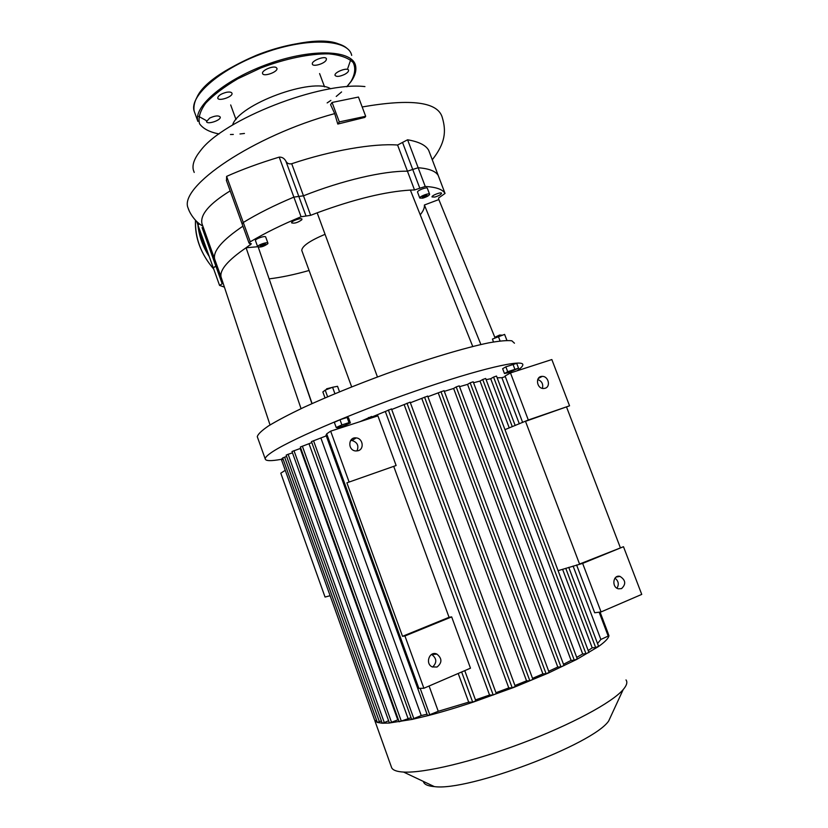 <?xml version="1.0" encoding="UTF-8"?>
<svg xmlns="http://www.w3.org/2000/svg" width="828" height="828" viewBox="0 0 828 828"><rect width="100%" height="100%" fill="white"/><g stroke="black" fill="none" stroke-linecap="round" stroke-linejoin="round"><path stroke-width="1.24" d="M504.966 429.639L528.305 420.003L569.55 405.813L525.501 421.328L579.548 564.044L623.484 546.708L582.643 563.392L558.103 570.658M393.828 466.671L449.066 617.305L451.664 616.891L470.48 668.175L423.884 688.254L418.875 688.378L326.687 433.841L330.662 431.16L377.91 415.863L396.126 465.512L346.901 482.827L396.126 465.512M569.55 405.813L551.841 359.549L510.472 372.942L528.305 420.003M510.472 372.942L505.08 375.995L522.665 422.477M576.588 564.955L594.69 612.772L601.045 611.933L641.741 594.4L623.484 546.708M582.643 563.392L601.045 611.933M566.6 407.179L620.244 547.432M545.155 388.26L543.541 388.508C536.461 388.715 535.105 376.109 542.226 376.388C548.374 376.047 550.993 386.645 545.155 388.26M621.549 588.615L618.444 588.822C611.364 587.29 612.999 574.342 619.986 576.381C625.689 580.055 626.216 584.133 621.549 588.615M616.984 588.211C619.199 584.351 618.526 580.997 614.976 578.141M542.392 388.373C543.427 384.068 541.864 381.118 537.734 379.503M449.066 617.305L402.522 636.308L346.901 482.827M451.664 616.891L404.933 635.976L402.522 636.308M349.002 481.73L330.662 431.16M423.884 688.254L404.933 635.976M358.245 450.701C364.548 448.952 362.83 438.291 356.206 437.909C348.184 436.698 347.47 450.204 355.554 450.96L358.245 450.701M431.523 654.451L431.833 654.575C436.822 658.477 437.07 662.638 432.589 667.047M437.039 667.026C442.214 662.762 442.173 658.457 436.915 654.099C429.546 650.456 424.723 663.756 432.299 666.933L437.039 667.026M350.627 440.506L352.003 440.506C357.437 442.276 359.083 445.774 356.94 450.981M260.168 246.082L260.882 245.098L265.477 243.949L262.103 245.999L260.168 246.082M262.103 245.999L261.669 244.788M264.753 244.933L264.411 243.991M424.391 195.563L426.803 194.963L427.113 195.574L422.601 197.385L422.28 196.774L424.391 195.563M422.601 197.385L422.352 196.733M425.012 196.785L424.536 195.522M301.941 250.915L301.754 250.398C302.096 246.092 309.858 240.731 325.062 234.303M221.469 278.229L221.035 276.925C219.606 269.938 227.959 260.22 246.092 247.769L251.391 243.825L249.042 243.101L250.273 241.807C264.712 233.185 281.655 224.833 301.071 216.76L310.655 215.332L317.165 212.817C354.343 199.165 385.403 191.589 410.377 190.088L472.747 346.487M317.165 212.817L377.454 376.978M420.231 214.794C423.305 211.047 424.692 207.776 424.391 205.002L438.84 199.569L494.968 337.669M424.391 205.002L480.902 344.531M269.162 278.943L312.073 403.578M269.307 278.85C281.147 277.421 294.406 274.637 309.103 270.477M301.061 408.649L246.092 247.769L257.663 246.734M224.409 287.109L219.565 285.412L223.115 283.207M410.377 190.088L414.517 189.964L425.23 186.476C436.004 187.035 442.607 189.353 445.04 193.441L438.55 198.016L438.84 199.569M301.754 219.824C297.707 222.68 294.323 223.684 291.601 222.856C290.98 221.097 301.868 217.288 301.972 219.213L301.754 219.824M434.866 197.043L432.009 196.95C431.512 195.439 441.541 191.61 441.552 193.307C440.972 194.611 438.747 195.863 434.866 197.043M255.49 240.71L255.448 240.617C254.817 238.919 265.612 235.224 265.726 237.098L267.92 243.153M417.581 192.231L417.54 192.106C417.012 190.492 427.362 186.569 427.383 188.37L429.577 194.176M258.274 247.189L311.918 403.65M333.632 387.059L326.646 388.798L326.17 389.729M326.511 389.605L332.432 387.328M339.532 391.789L337.534 386.303L332.577 387.266L325.197 390.112L322.858 391.954L325.021 397.895M334.916 393.704L332.577 387.266M327.619 396.778L325.197 390.112M336.209 427.496L334.326 422.321L339.997 419.724L347.118 417.436L348.505 417.767L350.389 422.911L344.717 425.478L337.658 427.755L336.209 427.496L341.892 424.919L349.012 422.622L350.389 422.911M347.118 417.436L349.012 422.622M339.997 419.724L341.892 424.919M502.016 335.164L499.626 335.05L495.227 337.099L494.844 337.948L502.13 335.164M506.943 340.422L504.604 334.398L492.432 339.076L493.519 341.964M506.891 340.422L504.604 334.398M500.071 340.96L498.321 336.344M508.268 372.704L504.469 373.531L507.688 371.7L518.545 368.191L508.268 372.704M507.688 371.7L505.846 366.845L502.637 368.708L504.469 373.531M505.846 366.845L516.703 363.357L518.545 368.191M512.925 364.154L514.768 369.009M281.623 459.85L281.375 459.157L282.772 458.194M514.457 343.206L511.849 340.794C507.243 340.236 499.574 340.908 488.83 342.833C464.963 347.719 426.958 359.083 386.365 373.707C355.274 385.155 327.64 396.426 303.452 407.531C288.962 414.455 277.349 420.572 268.603 425.861C261.7 430.57 257.922 434.172 257.28 436.677L257.56 437.463M281.427 459.302C270.963 461.206 265.56 461.072 265.208 458.888C265.146 457.708 266.74 455.928 269.99 453.547C285.256 441.997 350.006 413.803 414.797 391.282C479.64 368.698 524.797 358.441 522.779 365.076C522.52 366.442 520.605 368.346 517.055 370.809M267.775 243.774C263.821 246.537 260.458 247.541 257.684 246.775C257.063 245.109 267.858 241.414 267.961 243.256L267.775 243.774M422.766 198.151L419.775 198.037C419.258 196.453 429.608 192.541 429.628 194.301C429.049 195.656 426.762 196.929 422.766 198.151M428.718 150.417L428.687 150.313C425.871 145.231 418.844 141.723 407.593 139.787L397.585 145.024C373.449 143.213 331.138 150.479 291.704 163.727C288.972 164.265 287.026 163.406 285.877 161.149L298.815 196.412L293.868 197.116C274.503 205.23 257.643 213.686 243.277 222.484L242.107 223.891L243.277 222.484C257.643 213.686 274.503 205.23 293.868 197.116L303.483 195.812L298.815 196.412L306.008 215.984M310.655 215.332L303.483 195.812C342.254 180.39 383.768 170.806 407.448 171.199L412.727 169.471L407.448 171.199L414.517 189.964M425.23 186.476L418.161 167.742L412.727 169.471L418.161 167.742C429.007 168.56 435.704 171.148 438.24 175.505C435.704 171.148 429.007 168.56 418.161 167.742L407.593 139.787M203.802 228.818L202.073 227.628L215.829 266.036L213.282 267.858L216.946 265.519L215.829 266.036L222.132 283.642M230.174 190.885C209.349 203.74 199.952 214.69 201.98 223.736L214.597 258.947C212.931 250.977 222.37 240.058 242.925 226.179C222.37 240.058 212.931 250.977 214.597 258.947L221.045 276.945M344.758 74.334C347.408 72.843 348.671 71.498 348.557 70.297C348.122 66.871 333.922 72.191 335.05 75.348C336.406 77.014 339.646 76.683 344.758 74.334M326.118 60.227L326.439 58.891C325.942 55.186 311.142 60.641 312.363 64.077C312.736 67.099 324.141 63.901 326.118 60.227M276.076 67.441C272.722 65.567 261.431 70.587 262.569 73.433C263.169 77.242 278.198 71.943 276.956 68.372L276.076 67.441M226.53 92.281C220.993 93.74 218.064 95.675 217.743 98.077C218.344 101.73 233.227 96.721 231.985 93.285C231.488 92.084 229.677 91.753 226.53 92.281M209.681 118.073L206.503 121.592C207.052 124.966 221.386 120.205 220.217 117.038C218.613 115.289 215.094 115.63 209.681 118.073M285.246 470.304L280.796 473.192L325.052 597.05L330.113 595.715M283.145 459.219L281.541 459.933L374.515 719.822M286.633 456.445L282.69 457.936M388.601 720.733L384.306 722.606L288.134 454.282L286.167 455.131L382.194 723.165M288.134 454.282L292.481 452.864M608 633.223L608.953 635.759C608.466 638.336 604.978 641.938 598.478 646.554L576.888 659.336L548.353 673.06L514.012 687.343L473.937 701.865C457.408 707.402 442.193 711.956 428.314 715.547L412.189 719.387L389.419 722.989L291.994 451.508L300.781 448.3M411.061 717.71L399.137 721.778L300.326 447.027L311.835 442.607M427.051 714.191L421.245 715.568L411.671 719.397L311.463 441.593L326.273 435.88M325.973 435.042L326.936 434.534M371.524 416.525L360.118 421.618M391.365 409.001L371.834 417.012M410.005 402.242L391.696 409.498M427.517 396.157L410.357 402.76M443.901 390.744L427.9 396.715M563.796 665.608L560.949 666.871L456.207 386.914L453.62 388.456L444.315 391.354M456.207 386.914L459.25 385.858L564.003 665.64M577.095 658.943L574.29 660.195L470.169 382.836L467.551 384.378L459.561 386.676M470.169 382.836L473.192 381.78L577.323 658.974M588.729 652.505L585.965 653.727L482.714 379.514L480.012 381.087L473.544 382.743M482.714 379.514L485.684 378.479L588.946 652.536M512.294 426.679L493.571 377.082L490.693 378.727L486.139 379.659M493.571 377.082L496.5 376.057L515.182 425.509M505.308 376.605L501.882 377.713L497.142 377.754M625.999 679.923C627.696 682.189 626.755 685.418 623.184 689.589C612.202 702.506 571.061 724.759 521.868 743.254C472.684 761.76 423.967 773.269 403.588 772.069C397.005 771.686 393.041 770.288 391.706 767.856L391.261 766.614M423.367 781.415C423.988 784.333 427.641 786.062 434.327 786.6C467.882 791.589 593.221 744.3 608.694 720.96L611.871 714.088M398.371 719.646L389.615 723.02L382.298 723.217L377.382 722.44L374.836 720.712L376.574 720.277M573.09 566.031L600.859 639.464L597.537 643.532M501.882 377.713L519.322 423.832M562.574 569.281L592.196 647.827L588.201 650.549M490.693 378.727L509.251 427.91M480.012 381.087L582.684 653.965L576.712 657.37M467.551 384.378L571.092 660.392L563.495 664.263M453.62 388.456L557.772 667.047L548.726 671.26M438.364 393.259L542.889 673.878L532.539 678.349M421.897 398.744L526.546 680.844L514.954 685.512M404.261 404.923L508.785 687.913L495.972 692.715M397.709 719.718L300.222 448.61M385.444 411.816L489.555 695.034L475.479 699.908M458.205 673.464L468.689 702.154L438.25 711.293L429.08 686.019M407.966 718.269L309.092 443.963M421.245 715.568L320.985 438.281M438.25 711.293L427.558 715.599L325.973 435.031M384.306 722.606L382.194 723.186M381.408 720.981L377.34 722.42L282.679 457.936M598.375 646.347L595.663 647.548L592.196 647.827M574.29 660.195L571.092 660.392M585.965 653.727L582.684 653.965M560.949 666.871L557.772 667.047M548.985 672.45L546.097 673.733L542.889 673.878M599.979 612.068L608.953 635.728L600.859 639.464M532.756 679.436L529.837 680.74L526.546 680.844M515.161 686.526L512.211 687.83L508.785 687.913M496.169 693.667L493.198 694.992L489.555 695.034M475.676 700.83L472.684 702.154L468.689 702.154M194.094 172.1L193.379 170.113C192.013 164.762 194.373 158.293 200.49 150.717C223.198 119.553 320.809 81.299 364.941 86.588M332.069 102.465L330.579 104.69L334.709 113.602L337.793 124.055L364.848 117.4L365.676 116.282L358.462 97.052L332.069 102.465L339.314 121.902L365.676 116.282M201.98 223.736L202.663 225.63M285.877 161.149C284.335 158.345 282.11 156.999 279.212 157.113C259.154 163.219 241.621 169.636 226.613 176.385L226.52 180.783M337.793 124.055L339.314 121.902M291.704 163.727L303.483 195.812C342.254 180.39 383.768 170.806 407.448 171.199L397.585 145.024M232.596 125.018C238.412 104.442 312.901 76.921 330.682 88.793M279.212 157.113L301.071 216.76M250.273 241.807L226.613 176.385M428.687 150.313L445.04 193.441M419.806 188.215L402.605 142.623M249.797 243.463L250.346 244.995M195.491 220.227C195.004 238.133 201.069 254.393 213.696 269.017M197.726 222.39L197.788 223.363M197.913 224.905C199.02 236.052 202.788 246.578 209.215 256.494M198.617 223.146L198.73 224.543M199.237 228.611C200.562 236.891 203.398 244.809 207.745 252.385M206.11 120.474L198.699 116.375M196.898 97.414C210.105 66.323 309.703 29.508 339.946 44.557M351.02 58.902L347.801 68.279M194.797 112.856L194.114 110.952C189.208 95.603 221.614 67.73 265.364 52.454C309.061 37.001 348.691 39.475 351.683 55.393M346.684 48.065C334.16 37.405 294.52 40.003 256.442 55.269C218.488 71.487 191.382 92.011 194.114 110.952L197.882 121.395C193.11 106.398 225.661 78.836 269.452 63.539C313.191 48.045 352.707 50.166 355.574 65.743C356.557 70.556 355.098 75.772 351.196 81.372L346.901 86.754M219.047 133.939C209.639 132.149 203.139 128.764 199.558 123.776C197.985 117.959 200.024 111.097 205.686 103.21C213.448 94.982 224.171 86.826 237.843 78.763L260.685 68.02C285.256 58.633 310.065 53.551 329.006 53.861C340.318 55.01 348.36 57.898 353.142 62.504C355.823 67.906 355.108 74.23 350.989 81.454L346.787 86.764M341.581 91.949L336.24 96.431M330.869 100.405L327.153 102.92M244.446 133.463L239.985 133.97M233.31 134.436L230.443 134.519M413.907 718.807L313.533 440.703M429.835 715.009L420.179 688.347M401.332 721.188L302.355 446.157M391.561 722.409L293.992 450.649M379.421 721.85L284.615 457.108M595.663 647.548L565.752 568.298M546.097 673.733L440.972 391.685M608.238 636.204L599.141 612.182M529.837 680.74L424.547 397.119M512.211 687.83L407.003 403.205M493.198 694.992L388.342 409.974M472.684 702.154L461.641 671.984M368.946 418.761L368.491 417.509M189.291 211.068L188.111 208.097C178.341 186.921 253.089 135.699 334.709 113.602M362.178 106.967C411.454 98.397 438.167 101.979 442.338 117.69C446.251 131.031 445.567 142.975 432.268 159.773M196.847 221.583L197.126 222.37M619.986 576.381L616.094 577.085M542.226 376.388L538.272 378.489M431.833 654.575L436.915 654.099M352.003 440.506L356.206 437.909M301.754 250.398L351.662 386.893M221.035 276.925L270.042 424.961M257.28 436.677L265.208 458.888M255.448 240.617L257.684 246.775M417.54 192.106L419.775 198.037M226.354 180.318L249.042 243.101M196.753 221.645L219.565 285.412M195.48 220.217C194.673 237.512 200.759 253.813 213.738 269.131M608.694 720.96L623.184 689.589M434.327 786.6L403.588 772.069M391.706 767.856L374.856 720.743M568.764 567.366L598.613 646.368M549.181 672.491L444.046 390.619M475.831 700.871L464.756 670.649M372.103 417.736L371.627 416.432M515.337 686.567L410.129 402.129M496.334 693.709L391.478 408.897M532.953 679.477L427.652 396.043M608.042 633.12L600.062 612.058M194.218 172.431L193.379 170.113M202.839 226.127C195.004 221.852 189.591 212.951 188.111 208.097M324.545 86.847L319.598 73.578M236.001 119.563L230.681 104.949"/></g></svg>

